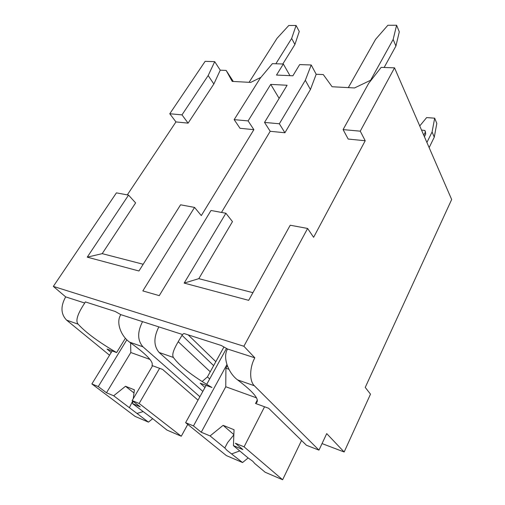 <?xml version="1.0" encoding="UTF-8"?>
<svg xmlns="http://www.w3.org/2000/svg" width="505" height="505" viewBox="0 0 505 505"><rect width="100%" height="100%" fill="white"/><g stroke="black" fill="none" stroke-linecap="round" stroke-linejoin="round"><path stroke-width="0.76" d="M143.186 264.26L102.206 253.649L135.611 202.896L128.554 195.119L116.428 192.859L53.334 286.398L65.663 296.883C60.48 306.27 60.777 314.009 66.559 320.113L109.541 355.236M169.781 113.751L181.989 114.869L208.174 75.548L214.713 61.667L205.137 61.339L169.781 113.751L175.955 121.92L127.304 194.886M313.605 237.312L307.614 228.462L243.883 346.26L254.836 357.811C249.483 367.552 249.293 381.079 254.356 385.751L318.971 450.132L326.722 433.612L344.158 451.994L370.493 394.159L365.235 387.411L451.666 199.513L394.525 67.84L360.261 131.167L365.21 140.744L313.605 237.312M252.917 292.679L198.806 278.665L232.47 221.626L225.893 213.249L184.173 283.09L248.675 300.349L290.217 225.224L307.614 228.462M289.965 75.662L283.337 64.021L272.391 63.649L260.296 78.092L234.162 119.641L248.107 120.916L253.876 129.671L201.306 215.597L194.545 207.41L142.839 290.912L159.258 295.646L211.014 210.478L225.893 213.249M128.554 195.119L87.245 257.152L138.951 270.989L180.582 204.809L194.545 207.41M394.525 67.84L381.155 67.38L368.65 83.376L343.091 129.602L348.185 139.052L365.21 140.744M53.334 286.398L243.883 346.26M221.487 212.422L270.2 131.294L264.532 122.418L287.111 85.269L270.737 84.379L279.139 98.387M188.182 334.865L215.837 361.675M248.107 120.916L270.737 84.379M270.2 131.294L284.915 132.758L310.43 89.524L316.187 74.273L323.282 74.576L332.101 86.753L354.516 87.952L371.358 79.91M175.955 121.92L188.106 123.132L213.855 84.007L220.256 70.17L226.152 70.422L232.218 81.412L250.72 82.403L260.889 77.385M234.162 119.641L240.014 128.289L253.876 129.671M343.091 129.602L360.261 131.167M181.989 114.869L188.106 123.132M264.532 122.418L279.347 123.769L284.915 132.758M283.337 64.021L276.506 75.056L292.868 75.794L299.68 64.583L311.213 64.981L316.187 74.273M279.347 123.769L305.323 80.289L311.213 64.981M233.278 81.469L226.152 70.422M214.713 61.667L220.256 70.17M249.098 82.315L277.043 38.304L288.784 25.49L296.082 25.477L299.263 31.499L294.914 44.459L282.8 64.002M275.85 63.763L291.656 38.449L294.914 44.459M291.656 38.449L296.082 25.477M322.045 443.579L344.158 451.994M159.132 352.471L173.404 357.458C170.677 353.159 177.709 342.649 182.482 334.506L158.841 326.893C153.52 337.479 153.621 346.001 159.132 352.471L202.827 391.407M213.653 365.62L182.015 335.307M257.323 399.922L255.612 403.407C260.637 400.579 254.615 392.732 237.546 379.874C228.329 373.025 222.415 357.433 227.515 349.012L254.836 357.811M65.663 296.883L84.752 303.032C80.011 310.184 74.487 319.873 78.111 324.153C85.787 332.568 98.62 342.043 116.623 352.572L125.366 338.306M198.017 400.149L162.566 369.401L151.961 365.519C153.962 362.053 146.501 354.264 129.589 342.144C120.651 335.781 115.796 322.02 120.834 314.653L142.561 321.647C137.259 332.019 137.392 340.408 142.965 346.821L199.898 396.728M227.515 349.012L221.228 345.458L183.927 333.502L182.482 334.506M158.841 326.893L142.561 321.647M120.834 314.653L115.209 311.478L85.339 301.902L84.752 303.032M178.233 341.696L210.244 371.794M255.498 403.451L268.628 408.267L306.428 445.265L318.971 450.132M209.67 378.984L207.422 376.9L223.955 346.967M204.98 387.499L200.214 383.2L211.961 387.505C192.323 375.96 179.471 365.942 173.404 357.458M202.133 381.521L207.422 376.9M111.22 352.503L107.041 349.062L116.623 352.572M264.557 406.771L244.079 446.837L235.374 443.238L242.861 449.576L233.424 445.644L247.816 457.707L252.79 461.273L254.766 463.533L265.157 472.244L282.623 479.75L244.079 446.837M226.947 364.522L193.478 425.923L185.619 422.672L226.366 455.592L242.545 462.536L248.17 457.94M226.493 348.418L206.696 384.374M206.147 385.372L185.619 422.672M193.478 425.923L201.249 432.242L210.086 435.922L224.794 447.985L226.966 450.321L242.545 462.536M210.086 435.922L223.109 425.349L234.049 429.73L233.424 445.644M233.859 434.603L223.109 425.349M233.847 434.856L227.616 442.569L224.794 447.985M231.902 453.812L239.723 450.927M201.249 432.242L225.76 386.754L225.918 368.246L227.332 365.645M256.508 397.845L225.76 386.754M228.91 369.269L225.918 368.246M301.536 440.48L282.623 479.75M152.592 365.753L132.14 400.572L140.232 406.828L132.6 403.653L153.148 419.03L166.991 430.09L181.282 436.232L139.14 403.47L132.14 400.572M159.612 368.322L139.14 403.47M126.818 339.84L98.267 386.571L91.878 383.933L135.1 416.398L148.426 422.123L152.687 418.683M112.179 350.943L91.878 383.933M98.267 386.571L106.486 392.776L113.675 395.769L148.426 422.123M113.675 395.769L125.505 386.274L134.393 389.828L133.244 398.691M133.989 392.959L125.505 386.274M132.714 401.014L129.375 407.674M136.994 413.45L142.984 411.632M106.486 392.776L130.808 352.522L130.618 342.863M149.966 359.427L130.808 352.522M132.922 401.178L132.6 403.653M187.765 424.408L181.282 436.232M426.908 142.46L432.084 131.975L434.672 118.183L436.819 123.416L434.268 137.171L429.143 147.624M432.084 131.975L434.268 137.171M434.672 118.183L426.637 117.583L419.743 125.96M424.415 136.722L425.728 134.077L425.336 131.42M348.311 87.618L375.625 39.289L387.859 25.269L396.595 25.25L399.297 31.84L395.914 46.037L384.147 67.487M370.582 80.282L393.149 39.466L395.914 46.037M393.149 39.466L396.595 25.25M421.511 130.031L424.939 130.505L425.728 134.077M423.771 135.233L425.09 132.588M208.174 75.548L213.855 84.007M87.245 257.152L102.206 253.649M305.323 80.289L310.43 89.524M184.173 283.09L198.806 278.665M237.546 379.874L254.356 385.751M66.559 320.113L78.111 324.153M129.589 342.144L142.965 346.821M257.348 400.048L255.612 403.407"/></g></svg>
